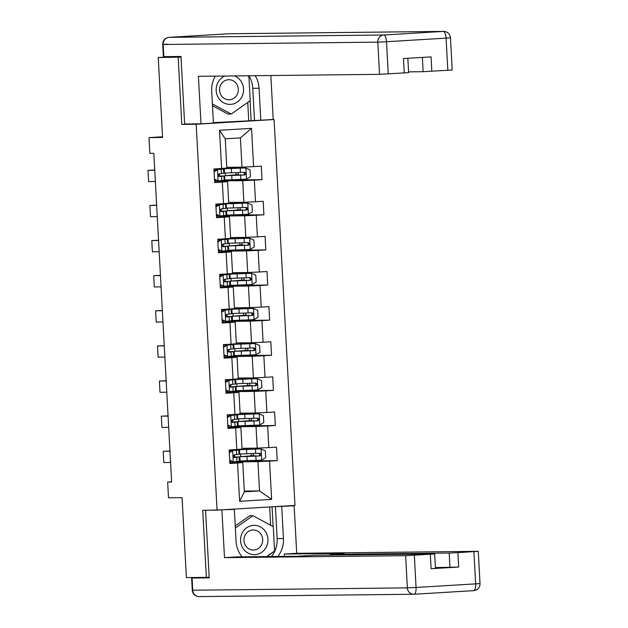 <?xml version="1.0" encoding="UTF-8"?>
<svg xmlns="http://www.w3.org/2000/svg" width="628" height="628" viewBox="0 0 628 628"><rect width="100%" height="100%" fill="white"/><g stroke="black" fill="none" stroke-linecap="round" stroke-linejoin="round"><path stroke-width="0.94" d="M271.5 119.563L274.075 119.54L294.979 505.422L217.068 510.124L196.172 124.242L274.075 119.54M181.021 57.132L158.232 57.525L174.749 56.528M217.068 510.124L202.711 510.281L206.345 577.368L209.187 577.195M206.345 577.368L186.398 577.587L182.065 497.666L168.5 497.808L167.652 482.053L171.64 482.006L153.836 153.311L149.849 153.358L148.993 137.595L162.558 137.446L158.232 57.525M226.786 167.331L241.992 167.166L240.406 137.901L225.24 138.812L226.826 168.084L213.912 169.018L214.643 182.528L222.328 182.065L223.497 203.676L215.812 204.139L216.542 217.649L224.227 217.186L225.405 238.797L217.72 239.26L218.45 252.77L226.135 252.307L227.305 273.918L219.619 274.381L220.35 287.891L228.035 287.428L229.204 309.039L221.519 309.502L222.249 323.012L229.934 322.549L231.104 344.16L223.419 344.623L224.157 358.133L231.842 357.67L233.012 379.281L225.326 379.744L226.056 393.254L233.742 392.79L234.911 414.401L227.226 414.865L227.956 428.375L235.641 427.911L236.811 449.522L229.126 449.986L229.864 463.495L237.549 463.032L239.621 501.309L271.626 499.378L259.521 490.915L257.935 461.643L234.801 461.894L234.841 462.648M221.598 168.555L219.525 130.286L251.53 128.355L253.602 166.624L261.287 166.161L262.017 179.671L236.395 179.946M271.626 499.378L269.553 461.101L277.238 460.638L276.501 447.128L268.815 447.591L267.646 425.98L275.331 425.517L274.601 412.007L266.916 412.47L265.746 390.859L273.431 390.396L272.701 376.886L265.016 377.349L263.846 355.738L271.531 355.275L270.794 341.765L263.108 342.229L261.939 320.618L269.624 320.154L268.894 306.645L261.209 307.108L260.039 285.497L267.724 285.034L266.994 271.524L259.309 271.987L258.139 250.376L265.825 249.913L265.094 236.403L257.409 236.866L256.232 215.255L263.917 214.792L263.187 201.282L255.502 201.745L254.332 180.134L262.017 179.671M223.497 203.676L228.733 203.205L227.556 181.594L214.603 181.735M219.619 181.68L219.58 180.927L242.722 180.676L243.892 202.287L228.686 202.451M227.556 181.594L222.328 182.065M254.332 180.134L242.722 180.676M255.502 201.745L243.892 202.287M225.405 238.797L230.633 238.326L229.463 216.715L216.503 216.856M221.527 216.801L221.48 216.048L244.622 215.796L245.791 237.408L230.594 237.572M229.463 216.715L224.227 217.186M256.232 215.255L244.622 215.796M257.409 236.866L245.791 237.408M227.305 273.918L232.533 273.447L231.363 251.836L218.403 251.977M223.427 251.922L223.387 251.169L246.521 250.917L247.691 272.528L232.493 272.701M231.363 251.836L226.135 252.307M258.139 250.376L246.521 250.917M259.309 271.987L247.691 272.528M229.204 309.039L234.44 308.568L233.263 286.957L220.31 287.098M225.326 287.043L225.287 286.289L248.429 286.038L249.599 307.649L234.393 307.822M233.263 286.957L228.035 287.428M260.039 285.497L248.429 286.038M261.209 307.108L249.599 307.649M231.104 344.16L236.34 343.689L235.17 322.078L222.21 322.219M227.234 322.164L227.187 321.41L250.329 321.159L251.498 342.77L236.301 342.943M235.17 322.078L229.934 322.549M261.939 320.618L250.329 321.159M263.108 342.229L251.498 342.77M233.012 379.281L238.24 378.81L237.07 357.199L224.11 357.34M229.134 357.285L229.094 356.531L252.228 356.28L253.398 377.891L238.2 378.064M237.07 357.199L231.842 357.67M263.846 355.738L252.228 356.28M265.016 377.349L253.398 377.891M234.911 414.401L240.139 413.93L238.97 392.319L226.009 392.461M231.033 392.406L230.994 391.652L254.136 391.401L255.306 413.012L240.1 413.185M238.97 392.319L233.742 392.79M265.746 390.859L254.136 391.401M266.916 412.47L255.306 413.012M236.811 449.522L242.047 449.051L240.877 427.44L227.917 427.582M232.933 427.527L232.894 426.773L256.036 426.522L257.205 448.133L242.008 448.306M240.877 427.44L235.641 427.911M267.646 425.98L256.036 426.522M268.815 447.591L257.205 448.133M239.621 501.309L244.363 491.826L242.777 462.561L229.817 462.703M244.323 491.08L259.521 490.915L244.363 491.826M242.777 462.561L237.549 463.032M269.553 461.101L257.935 461.643M178.179 57.305L181.814 124.399L196.172 124.242M162.519 136.778L148.993 137.595M171.625 481.809L167.652 482.053M251.593 460.63L251.624 461.18L234.801 461.894M234.746 456.996L234.621 454.774M249.693 425.509L249.724 426.059L232.894 426.773M232.839 421.875L232.721 419.653M247.793 390.388L247.825 390.938L230.994 391.652M230.939 386.754L230.821 384.532M245.893 355.267L245.917 355.817L229.094 356.531M229.039 351.633L228.914 349.411M243.986 320.147L244.017 320.696L227.187 321.41M227.132 316.512L227.014 314.29M242.086 285.026L242.118 285.575L225.287 286.289M225.232 281.383L225.114 279.17M240.186 249.905L240.21 250.454L223.387 251.169M223.333 246.262L223.215 244.049M238.279 214.784L238.31 215.333L221.48 216.048M221.433 211.141L221.307 208.928M236.379 179.663L236.411 180.212L219.58 180.927M219.525 176.021L219.407 173.807M251.53 128.355L240.406 137.901M225.24 138.812L219.525 130.286M253.602 166.624L241.992 167.166M277.238 460.638L251.608 460.921M240.995 461.823L240.948 461.015M240.705 456.564L240.571 454.036M251.333 455.795L251.216 453.651M250.957 448.816L250.925 448.204M239.087 426.702L239.048 425.894M238.805 421.443L238.671 418.915M249.434 420.674L249.316 418.531M249.057 413.695L249.018 413.083M275.331 425.517L249.709 425.8M237.188 391.574L237.149 390.773M236.905 386.322L236.764 383.794M247.526 385.553L247.416 383.41M247.149 378.574L247.118 377.962M273.431 390.396L247.809 390.679M235.288 356.453L235.241 355.652M235.005 351.201L234.864 348.673M245.626 350.432L245.509 348.289M245.25 343.445L245.218 342.841M271.531 355.275L245.909 355.558M233.381 321.332L233.341 320.531M233.098 316.08L232.964 313.553M243.727 315.311L243.609 313.168M243.35 308.324L243.319 307.72M269.624 320.154L244.002 320.437M231.481 286.211L231.442 285.41M231.198 280.959L231.057 278.432M241.827 280.19L241.709 278.047M241.442 273.204L241.411 272.599M267.724 285.034L242.102 285.316M229.581 251.09L229.534 250.289M229.299 245.831L229.157 243.311M239.92 245.061L239.802 242.926M239.543 238.083L239.511 237.478M265.825 249.913L240.202 250.187M227.681 215.969L227.634 215.169M227.391 210.71L227.258 208.19M238.02 209.94L237.902 207.805M237.643 202.962L237.612 202.357M263.917 214.792L238.295 215.066M225.774 180.848L225.735 180.048M225.491 175.589L225.358 173.069M236.12 174.82L236.002 172.684M235.736 167.841L235.704 167.236M181.814 124.399L189.209 123.952M229.683 460.151L233.381 461.855L239.778 461.203L239.551 456.925L233.695 457.035M233.381 461.855L229.707 460.654M231.481 461.47L229.754 461.549M170.581 462.436L163.814 462.561L163.202 451.304L169.96 450.959M229.244 452.136L231.732 450.614L236.238 450.103L229.141 450.292M231.732 450.614L239.166 449.946L229.141 450.237M169.968 451.179L163.202 451.304M232.768 450.606L229.275 452.741M239.166 449.946L239.401 454.225L234.48 454.782C233.043 455.779 233.09 456.682 234.629 457.49L239.551 456.925M233.749 457.098L236.623 457.09L234.213 457.42M253.414 453.557A1.35 0.479 -93.5 0 0 253.398 454.138A1.35 0.479 -93.5 0 0 253.948 455.488L248.609 456.407M252.511 455.7L239.841 456.697L240.069 460.976L261.593 460.159L265.683 457.647L265.314 450.896L260.981 448.902L239.456 449.719L250.949 448.675M260.981 448.902L242.384 449.562L255.4 448.51L250.941 448.533M239.841 456.697L259.686 455.975C261.389 454.978 261.342 454.075 259.537 453.275L239.692 453.997L239.456 449.719M252.503 455.638L253.948 455.488M258.391 453.283C260.314 454.083 260.361 454.986 258.54 455.991L242.769 456.54L248.594 456.038M242.008 533.4A14.656 13.706 89.4 0 0 248.099 553.087A14.656 13.706 89.4 0 0 266.507 546.603A14.656 13.706 89.4 0 0 260.416 526.916A14.656 13.706 89.4 0 0 242.008 533.4M244.928 535.496A10.032 9.389 89.4 0 0 253.422 550.05A10.032 9.389 89.4 0 0 261.695 544.531A10.032 9.389 89.4 0 0 253.202 529.977A10.032 9.389 89.4 0 0 244.928 535.496M235.233 525.903L249.748 515.729L252.943 515.698L273.282 526.664L274.601 550.968L266.594 556.581M235.351 528.03L252.943 515.698M224.997 76.027A14.656 13.706 89.4 0 0 217.618 83.132A14.656 13.706 89.4 0 0 223.717 102.819A14.656 13.706 89.4 0 0 242.118 96.335A14.656 13.706 89.4 0 0 234.448 75.925M220.538 85.22A10.032 9.389 89.4 0 0 229.039 99.773A10.032 9.389 89.4 0 0 237.313 94.263A10.032 9.389 89.4 0 0 228.82 79.709A10.032 9.389 89.4 0 0 220.538 85.22M247.762 75.776L248.9 76.388L250.219 100.7L231.19 114.037L227.995 114.076L212.476 105.708M231.19 114.037L212.382 103.903M271.783 506.82L294.139 505.791L296.714 553.299L478.269 551.329L457.906 552.64L458.683 567.045L435.424 567.61M281.721 506.545L283.448 538.51A25.371 23.731 89.4 0 1 277.796 556.463M200.505 577.43L191.626 578.043L209.218 577.87L205.56 510.329L234.346 509.402L236.073 541.375A25.371 23.731 89.4 0 0 242.094 556.848M221.919 510.156L224.494 557.656L236.913 556.903L296.754 556.251L315.358 555.246L434.686 553.967L435.463 568.371L431.098 568.709L458.683 567.045M284.413 556.384L284.288 554.045L296.714 553.299M231.143 509.269L234.346 509.402M287.577 505.87L294.139 505.791M205.56 510.329L207.279 510.226M224.494 557.656L405.61 555.678L434.686 553.967M449.978 567.453L449.193 553.048L330.312 554.343L344.128 553.394L284.288 554.045M449.193 553.048L457.906 552.64M275.417 506.615L277.144 538.581L283.448 538.51M271.492 556.526A25.371 23.731 89.4 0 0 277.144 538.581M266.971 556.581L274.444 551.078M273.117 526.57L272.042 506.82M270.644 525.244L269.655 506.945M215.294 76.129A25.371 23.731 89.4 0 0 211.691 91.099L213.418 123.072L200.999 123.818L198.424 76.318L379.54 74.34L377.797 42.139L163.17 44.486L163.829 56.646L180.982 56.457L184.64 123.999L200.999 123.818M248.853 75.768A25.371 23.731 89.4 0 1 252.762 88.312L259.066 88.242A25.371 23.731 89.4 0 0 255.156 75.698M259.066 88.242L260.793 120.215L273.219 119.461L270.841 75.525M213.394 122.641L260.793 120.215M408.577 71.867L423.123 71.702L422.354 57.415M447.835 70.336L446.092 38.135L450.457 37.798L452.199 69.991L423.123 71.702M407.839 58.294L408.616 72.62L379.54 74.34M431.836 71.302L431.059 56.889L403.474 58.553L404.251 72.966M163.829 56.646L163.39 56.63L162.731 44.47L163.17 44.486A6.767 6.327 -90.6 0 1 169.12 37.35L383.747 35.003L443.337 31.408L228.71 33.755L169.12 37.35A6.767 2.394 86.5 0 0 169.081 37.358A6.767 6.767 0 0 0 162.731 44.47L167.095 44.133M252.762 88.312L254.489 120.278M251.121 120.482L250.054 100.81M248.727 76.302L248.343 75.768M248.131 75.98L248.712 75.972M248.727 120.513L247.746 102.427M227.776 425.03L231.481 426.734L237.879 426.082L237.643 421.804L231.787 421.914M231.481 426.734L227.807 425.533M229.573 426.349L227.854 426.428M168.673 427.315L161.914 427.44L161.302 416.183L168.053 415.838M227.344 417.016L229.832 415.493L234.338 414.982L227.242 415.171M229.832 415.493L237.266 414.825L227.242 415.116M168.069 416.058L161.302 416.183M230.869 415.477L227.375 417.62M237.266 414.825L237.502 419.104L232.58 419.661C231.135 420.658 231.183 421.561 232.729 422.369L237.643 421.804M231.85 421.977L234.715 421.969L232.305 422.299M225.876 389.909L229.573 391.613L235.971 390.961L235.743 386.683L229.887 386.793M229.573 391.613L225.899 390.412M227.674 391.228L225.954 391.307M166.773 392.194L160.014 392.319L159.402 381.063L166.153 380.717M225.444 381.895L227.925 380.372L232.439 379.861L225.342 380.05M227.925 380.372L235.367 379.704L225.334 379.995M166.169 380.937L159.402 381.063M228.969 380.356L225.476 382.499M235.367 379.704L235.594 383.983L230.68 384.54C229.236 385.537 229.283 386.44 230.821 387.248L235.743 386.683M229.942 386.856L232.815 386.848L230.405 387.178M251.506 418.436A1.35 0.479 -93.5 0 0 251.49 419.017A1.35 0.479 -93.5 0 0 252.048 420.368L246.71 421.286M250.603 420.579L237.934 421.576L238.169 425.855L259.694 425.038L263.784 422.526L263.415 415.775L259.081 413.781L237.557 414.598L249.049 413.546M259.081 413.781L240.485 414.441L253.492 413.389L249.041 413.412M237.934 421.576L257.786 420.854C259.49 419.857 259.435 418.955 257.637 418.154L237.792 418.876L237.557 414.598M250.603 420.517L252.048 420.368M256.491 418.162C258.406 418.962 258.461 419.865 256.632 420.87L240.862 421.419L246.694 420.909M249.606 383.316A1.35 0.479 -93.5 0 0 249.591 383.896A1.35 0.479 -93.5 0 0 250.14 385.247L244.81 386.165M248.704 385.459L236.034 386.456L236.269 390.734L257.786 389.917L261.876 387.405L261.515 380.654L257.182 378.66L235.657 379.477L247.142 378.425M257.182 378.66L238.585 379.32L251.593 378.268L247.134 378.291M236.034 386.456L255.879 385.733C257.582 384.736 257.535 383.834 255.737 383.033L235.885 383.755L235.657 379.477M248.704 385.396L250.14 385.247M254.583 383.041C256.507 383.841 256.554 384.744 254.733 385.741L238.962 386.299L244.787 385.788M223.976 354.789L227.674 356.492L234.071 355.841L233.844 351.562L227.988 351.672M227.674 356.492L224 355.291M225.774 356.107L224.047 356.186M164.874 357.073L158.107 357.199L157.502 345.942L164.253 345.596M223.537 346.774L226.025 345.251L230.539 344.741L223.442 344.929M226.025 345.251L233.459 344.584L223.435 344.874M164.261 345.816L157.502 345.942M227.061 345.235L223.568 347.378M233.459 344.584L233.695 348.862L228.773 349.419C227.336 350.416 227.383 351.319 228.922 352.12L233.844 351.562M228.043 351.735L230.916 351.719L228.506 352.057M222.069 319.668L225.774 321.371L232.172 320.72L231.936 316.441L226.088 316.551M225.774 321.371L222.1 320.17M223.874 320.986L222.147 321.065M162.974 321.952L156.207 322.078L155.595 310.821L162.346 310.475M221.637 311.653L224.125 310.13L228.631 309.62L221.535 309.808M224.125 310.13L231.559 309.463L221.535 309.753M162.362 310.695L155.595 310.821M225.162 310.114L221.668 312.257M231.559 309.463L231.795 313.741L226.873 314.298C225.428 315.295 225.483 316.198 227.022 316.999L231.936 316.441M226.143 316.614L229.008 316.598L226.598 316.936M220.169 284.547L223.866 286.25L230.272 285.599L230.036 281.32L224.18 281.43M223.866 286.25L220.192 285.049M221.967 285.866L220.247 285.944M161.066 286.831L154.307 286.957L153.695 275.7L160.446 275.354M219.737 276.532L222.218 275.009L226.732 274.499L219.635 274.687M222.218 275.009L229.66 274.342L219.635 274.632M160.462 275.574L153.695 275.7M223.262 274.993L219.769 277.136M229.66 274.342L229.887 278.62L224.973 279.177C223.529 280.174 223.576 281.077 225.114 281.878L230.036 281.32M224.243 281.493L227.108 281.477L224.698 281.815M247.707 348.195A1.35 0.479 -93.5 0 0 247.691 348.776A1.35 0.479 -93.5 0 0 248.241 350.126L242.91 351.044M246.804 350.338L234.134 351.335L234.362 355.613L255.886 354.796L259.976 352.284L259.607 345.533L255.274 343.54L233.757 344.356L245.242 343.304M255.274 343.54L236.678 344.199L249.693 343.147L245.234 343.171M234.134 351.335L253.979 350.612C255.682 349.615 255.635 348.713 253.83 347.912L233.985 348.634L233.757 344.356M246.796 350.275L248.241 350.126M252.684 347.92C254.607 348.721 254.654 349.623 252.833 350.62L237.062 351.178L242.887 350.667M245.799 313.074A1.35 0.479 -93.5 0 0 245.791 313.655A1.35 0.479 -93.5 0 0 246.341 315.005L241.003 315.923M244.896 315.217L232.227 316.214L232.462 320.492L253.987 319.668L258.077 317.164L257.708 310.413L253.374 308.411L231.85 309.235L243.342 308.183M253.374 308.411L234.778 309.078L247.785 308.026L243.334 308.05M232.227 316.214L252.079 315.491C253.783 314.495 253.736 313.592 251.93 312.791L232.085 313.513L231.85 309.235M244.896 315.154L246.341 315.005M250.784 312.799C252.699 313.6 252.754 314.502 250.925 315.499L235.155 316.057L240.987 315.546M243.899 277.953A1.35 0.479 -93.5 0 0 243.884 278.534A1.35 0.479 -93.5 0 0 244.441 279.884L239.103 280.802M242.997 280.096L230.327 281.093L230.562 285.371L252.087 284.547L256.169 282.043L255.808 275.292L251.475 273.29L229.95 274.114L241.435 273.062M251.475 273.29L232.878 273.957L245.886 272.905L241.427 272.929M230.327 281.093L250.172 280.371C251.875 279.374 251.828 278.471 250.03 277.67L230.178 278.392L229.95 274.114M242.997 280.033L244.441 279.884M248.876 277.678C250.8 278.479 250.847 279.382 249.026 280.378L233.255 280.936L239.08 280.426M218.269 249.426L221.967 251.129L228.364 250.478L228.137 246.2L222.281 246.309M221.967 251.129L218.293 249.928M220.067 250.745L218.34 250.823M159.167 251.71L152.4 251.836L151.795 240.579L158.546 240.234M217.83 241.411L220.318 239.888L224.832 239.378L217.735 239.566M220.318 239.888L227.76 239.221L217.728 239.511M158.554 240.453L151.795 240.579M221.354 239.872L217.869 242.016M227.76 239.221L227.988 243.499L223.073 244.056C221.629 245.053 221.676 245.956 223.215 246.757L228.137 246.2M222.336 246.372L225.209 246.357L222.799 246.694M242 242.832A1.35 0.479 -93.5 0 0 241.984 243.413A1.35 0.479 -93.5 0 0 242.534 244.763L237.203 245.681M241.097 244.975L228.427 245.972L228.655 250.25L250.179 249.426L254.269 246.922L253.908 240.171L249.575 238.169L228.05 238.993L239.535 237.941M249.575 238.169L230.978 238.836L243.986 237.784L239.527 237.808M228.427 245.972L248.272 245.25C249.975 244.253 249.928 243.35 248.123 242.549L228.278 243.272L228.05 238.993M241.089 244.912L242.534 244.763M246.977 242.557C248.9 243.358 248.947 244.261 247.126 245.258L231.355 245.815L237.18 245.305M216.362 214.305L220.067 216.008L226.465 215.357L226.229 211.079L220.381 211.189M220.067 216.008L216.393 214.807M218.167 215.624L216.44 215.694M157.267 216.589L150.5 216.715L149.888 205.458L156.639 205.113M215.93 206.29L218.418 204.767L222.924 204.257L215.828 204.438M218.418 204.767L225.852 204.1L215.828 204.39M156.655 205.332L149.888 205.458M219.455 204.752L215.961 206.895M225.852 204.1L226.088 208.378L221.166 208.936C219.721 209.933 219.776 210.835 221.315 211.636L226.229 211.079M220.436 211.251L223.301 211.236L220.891 211.573M240.1 207.711A1.35 0.479 -93.5 0 0 240.084 208.292A1.35 0.479 -93.5 0 0 240.634 209.634L235.296 210.561M239.19 209.854L226.52 210.851L226.755 215.129L248.28 214.305L252.37 211.801L252.001 205.05L247.668 203.048L226.143 203.872L237.635 202.82M247.668 203.048L229.071 203.708L242.086 202.663L237.627 202.687M226.52 210.851L246.372 210.129C248.076 209.132 248.029 208.229 246.223 207.428L226.378 208.151L226.143 203.872M239.19 209.791L240.634 209.634M245.077 207.436C247 208.237 247.047 209.14 245.218 210.137L229.448 210.694L235.28 210.184M214.462 179.184L218.159 180.888L224.565 180.236L224.329 175.958L218.473 176.068M218.159 180.888L214.493 179.687M216.26 180.503L214.541 180.574M155.359 181.468L148.601 181.594L147.988 170.337L154.739 169.992M214.03 171.169L216.519 169.646L221.025 169.136L213.928 169.317M216.519 169.646L223.953 168.979L213.928 169.27M154.755 170.212L147.988 170.337M217.555 169.631L214.062 171.774M223.953 168.979L224.18 173.257L219.266 173.815C217.822 174.812 217.869 175.714 219.415 176.515L224.329 175.958M218.536 176.13L221.401 176.115L218.991 176.452M238.193 172.59A1.35 0.479 -93.5 0 0 238.177 173.171A1.35 0.479 -93.5 0 0 238.734 174.513L233.396 175.44M237.29 174.725L224.62 175.73L224.855 180.008L246.38 179.184L250.47 176.68L250.101 169.929L245.768 167.927L224.243 168.751L235.736 167.7M245.768 167.927L227.171 168.587L240.179 167.543L235.728 167.566M224.62 175.73L244.465 175.008C246.176 174.011 246.121 173.108 244.323 172.308L224.479 173.03L224.243 168.751M237.29 174.67L238.734 174.513M243.177 172.315C245.093 173.116 245.14 174.019 243.319 175.016L227.548 175.573L233.373 175.063M232.666 450.661L233.271 461.808M239.135 457.011L239.37 461.29M238.758 450.033L238.993 454.311M236.756 457.317L236.984 461.596M236.379 450.339L236.607 454.617M261.695 460.096L261.091 448.949M246.796 453.84L246.569 449.562M252.048 448.8L252.071 449.271M252.425 455.779L252.448 456.25M247.173 460.819L246.945 456.54M255.698 453.463L255.47 449.185M256.083 460.442L255.847 456.164M258.54 455.991L259.686 455.975M414.323 555.27L416.066 587.463L475.647 583.867A6.767 2.394 86.5 0 1 473.661 590.642A6.767 2.394 86.5 0 1 473.622 590.65L414.119 594.237M431.098 568.709L430.321 554.304M192.066 578.058L192.725 590.218L407.352 587.871A6.767 6.327 -90.6 0 0 413.742 594.253A6.767 6.327 -90.6 0 0 414.033 594.245A6.767 2.394 -93.5 0 0 414.08 594.245L473.661 590.642A6.767 6.767 0 0 0 480.012 583.53L475.647 583.867L473.905 551.674M199.406 596.592A6.767 6.327 -90.6 0 1 199.115 596.6L413.742 594.253A6.767 6.767 0 0 0 414.08 594.245A6.767 2.394 -93.5 0 0 416.066 587.463L407.352 587.871L405.61 555.678M330.312 554.343L330.352 555.081M192.286 590.202A6.767 6.767 0 0 0 199.115 596.6A6.767 6.327 -90.6 0 1 192.725 590.218L192.286 590.202L191.626 578.043M450.457 37.798A6.767 6.767 0 0 0 443.627 31.4A6.767 6.327 -90.6 0 0 443.337 31.408A6.767 2.394 86.5 0 1 446.092 38.135L386.51 41.731L388.253 73.931M386.51 41.731A6.767 2.394 -93.5 0 0 383.747 35.003A6.767 6.327 -90.6 0 0 377.797 42.139L386.51 41.731M169.026 37.358A6.767 2.394 86.5 0 1 169.081 37.358L228.663 33.755A6.767 2.394 -93.5 0 1 228.71 33.755A6.767 6.327 -90.6 0 1 229 33.747A6.767 6.767 0 0 0 228.663 33.755A6.767 2.394 -93.5 0 0 228.623 33.763M230.766 415.54L231.371 426.687M237.235 421.89L237.47 426.169M236.858 414.912L237.086 419.19M234.848 422.197L235.084 426.475M234.472 415.218L234.707 419.496M228.867 380.419L229.463 391.566M235.335 386.769L235.563 391.048M234.958 379.791L235.186 384.069M232.949 387.076L233.184 391.354M232.572 380.097L232.8 384.375M259.796 424.975L259.191 413.828M244.896 418.719L244.661 414.441M250.148 413.679L250.172 414.15M250.525 420.658L250.548 421.129M245.273 425.698L245.038 421.419M253.798 418.342L253.571 414.064M254.175 425.321L253.948 421.043M256.632 420.87L257.786 420.854M257.896 389.855L257.292 378.708M242.997 383.598L242.761 379.32M248.241 378.558L248.272 379.029M248.617 385.537L248.649 386.008M243.374 390.577L243.138 386.299M251.899 383.221L251.663 378.943M252.275 390.2L252.04 385.922M254.733 385.741L255.879 385.733M226.959 345.298L227.564 356.445M233.428 351.649L233.663 355.927M233.051 344.67L233.286 348.948M231.049 351.955L231.277 356.233M230.672 344.976L230.9 349.254M225.06 310.177L225.664 321.324M231.528 316.528L231.763 320.806M231.151 309.549L231.387 313.827M229.141 316.834L229.377 321.112M228.765 309.855L229 314.133M223.16 275.056L223.764 286.203M229.628 281.407L229.856 285.685M229.251 274.428L229.479 278.706M227.242 281.713L227.477 285.991M226.865 274.734L227.101 279.013M255.989 354.734L255.384 343.587M241.089 348.477L240.862 344.199M246.341 343.438L246.364 343.909M246.718 350.416L246.741 350.887M241.466 355.456L241.238 351.178M249.999 348.1L249.763 343.822M250.376 355.079L250.14 350.801M252.833 350.62L253.979 350.612M254.089 319.605L253.484 308.466M239.19 313.356L238.954 309.078M244.441 308.317L244.465 308.788M244.818 315.295L244.841 315.766M239.566 320.335L239.339 316.057M248.091 312.98L247.864 308.701M248.468 319.958L248.241 315.68M250.925 315.499L252.079 315.491M252.189 284.484L251.585 273.345M237.29 278.235L237.054 273.957M242.534 273.196L242.565 273.667M242.918 280.174L242.942 280.645M237.667 285.214L237.431 280.936M246.192 277.859L245.956 273.58M246.569 284.837L246.341 280.559M249.026 280.378L250.172 280.371M221.252 239.935L221.857 251.082M227.729 246.286L227.956 250.564M227.344 239.307L227.579 243.586M225.342 246.592L225.57 250.87M224.965 239.613L225.193 243.892M250.282 249.363L249.677 238.224M235.382 243.114L235.155 238.836M240.634 238.075L240.657 238.546M241.011 245.053L241.034 245.524M235.759 250.093L235.531 245.815M244.292 242.738L244.056 238.459M244.669 249.716L244.433 245.438M247.126 245.258L248.272 245.25M219.353 204.814L219.957 215.961M225.821 211.165L226.056 215.443M225.444 204.186L225.68 208.465M223.442 211.471L223.67 215.749M223.058 204.493L223.293 208.763M248.382 214.242L247.777 203.103M233.483 207.994L233.247 203.715M238.734 202.954L238.758 203.425M239.111 209.933L239.135 210.404M233.859 214.972L233.632 210.694M242.384 207.617L242.157 203.339M242.761 214.595L242.534 210.317M245.218 210.137L246.372 210.129M217.453 169.693L218.057 180.84M223.921 176.044L224.149 180.322M223.544 169.065L223.772 173.344M221.535 176.35L221.77 180.629M221.158 169.372L221.394 173.642M246.482 179.121L245.878 167.982M231.583 172.873L231.347 168.594M236.827 167.833L236.858 168.304M237.211 174.812L237.235 175.283M231.96 179.851L231.724 175.573M240.485 172.496L240.249 168.218M240.862 179.475L240.634 175.196M243.319 175.016L244.465 175.008M255.431 449.13L255.4 448.51M255.808 456.109L255.777 455.488M480.012 583.53L478.269 551.329M329.873 554.328L329.912 555.089M443.627 31.4L229 33.747M253.531 414.009L253.492 413.389M253.908 420.988L253.869 420.368M251.624 378.888L251.593 378.268M252.001 385.867L251.969 385.247M249.724 343.767L249.693 343.147M250.101 350.746L250.07 350.126M247.825 308.646L247.785 308.026M248.201 315.625L248.17 315.005M245.917 273.525L245.886 272.905M246.302 280.504L246.262 279.884M244.017 238.397L243.986 237.784M244.394 245.383L244.363 244.763M242.118 203.276L242.086 202.663M242.494 210.262L242.463 209.642M240.21 168.155L240.179 167.543M240.595 175.133L240.555 174.521"/></g></svg>

